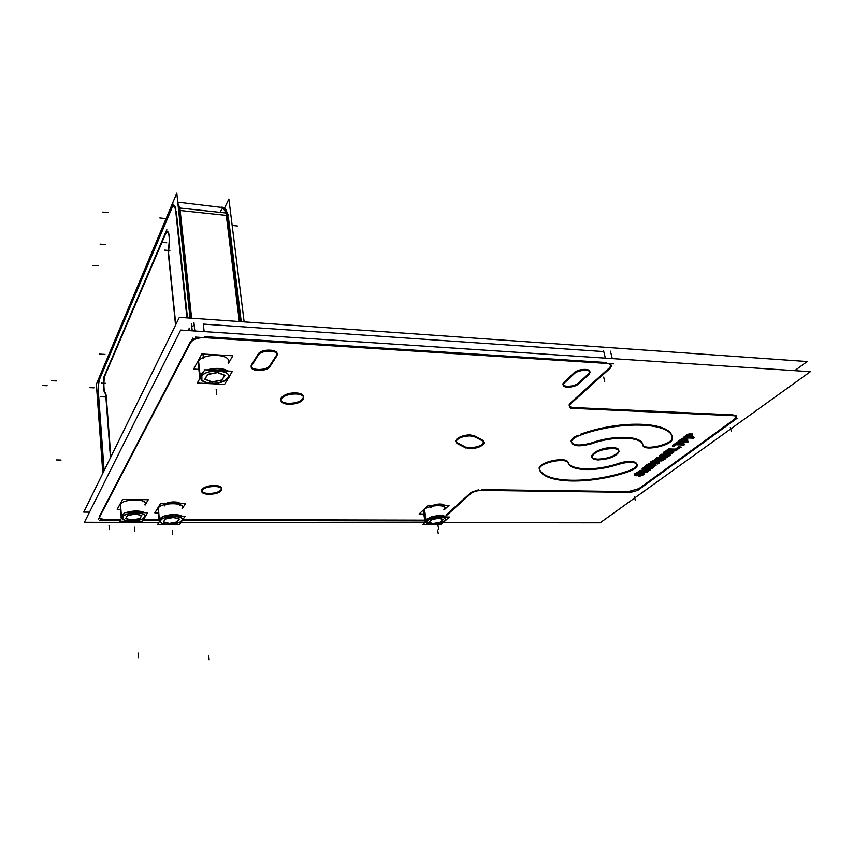 <?xml version="1.0" encoding="UTF-8"?>
<svg xmlns="http://www.w3.org/2000/svg" width="853" height="853" viewBox="0 0 853 853"><rect width="100%" height="100%" fill="white"/><g stroke="black" fill="none" stroke-linecap="round" stroke-linejoin="round"><path stroke-width="1.28" d="M191.765 326.507L194.217 325.345L191.765 326.507M189.355 330.612L189.185 329.034L188.406 330.559L189.185 329.034L189.355 330.612L189.078 328.01M605.353 358.132L603.764 351.596L203.323 324.097L603.764 351.596L605.353 358.132L603.551 350.711M612.454 447.686C616.89 447.921 619.011 449.041 618.82 451.056C615.791 455.811 608.893 458.498 598.134 459.149C593.624 458.946 591.47 457.805 591.662 455.747C594.69 451.013 601.621 448.326 612.454 447.686C627.659 447.942 612.411 459.852 598.134 459.149C582.908 459.106 597.686 446.993 612.454 447.686M190.507 341.552L99.481 516.225L190.507 341.552M99.406 517.313C100.217 518.709 102.616 519.456 106.604 519.541C102.616 519.456 100.217 518.709 99.406 517.313M107.51 519.541L120.763 519.573L107.51 519.541M143.485 519.616L158.893 519.637L143.485 519.616M183.374 518.816L182.873 519.701L424.805 520.159L182.862 519.594M446.012 515.063L470.781 492.746L446.012 515.063M471.357 492.298L478.522 489.846L471.357 492.298M481.582 489.643L627.637 491.605L481.582 489.643M628.266 491.616L638.876 488.662L628.266 491.616M639.281 488.374L734.188 419.431L639.281 488.374M734.742 419.026L736.491 416.85L736.139 415.837L734.742 419.026M733.047 414.899L574.506 407.606L733.047 414.899M573.674 407.574C570.476 407.35 568.972 406.433 569.164 404.834L569.655 403.81C568.375 405.975 569.708 407.233 573.674 407.574M570.38 403.032L609.01 368.229L570.38 403.032M609.575 367.728L611.004 365.574L610.226 363.645C611.494 364.753 611.27 366.118 609.575 367.728M606.419 362.525L204.699 336.636L606.419 362.525M197.821 337.223L192.085 339.75L197.821 337.223M578.153 435.169C573.962 437.045 571.595 438.996 571.062 441.001C572.352 445.607 579.198 446.226 591.587 442.878C575.615 448.774 562.575 441.651 578.153 435.169M672.175 437.525C671.876 421.691 621.517 419.26 580.488 434.252C621.517 419.26 671.876 421.691 672.175 437.525L672.164 438.165C671.706 444.829 643.322 450.96 642.746 444.53C641.893 435.968 614.938 434.731 592.451 442.579C614.938 434.731 641.893 435.968 642.746 444.53C643.429 451.322 673.774 444.125 672.175 437.525M627.883 471.059C633.395 469.129 636.509 467.017 637.191 464.746C636.231 461.078 630.324 460.545 619.47 463.147C636.317 457.88 644.324 465.919 627.883 471.059M539.597 469.534C545.675 483.31 590.276 483.747 627.04 471.336C590.276 483.747 545.675 483.31 539.597 469.534M567.981 462.113C566.029 456.472 539.896 461.772 539.309 467.913L539.416 469.139C535.908 463.147 565.614 455.801 567.981 462.113M568.077 462.315C570.54 470.525 596.823 470.995 618.212 463.552C596.823 470.995 570.54 470.525 568.077 462.315M295.916 392.977C288.111 393.094 283.089 394.95 280.84 398.554C280.338 401.326 282.908 402.936 288.559 403.384C296.332 403.256 301.322 401.379 303.551 397.775C304.063 395.056 301.514 393.457 295.916 392.977C281.916 392.103 274.421 403.085 288.559 403.384C302.186 404.258 310.119 393.425 295.916 392.977M214.402 485.592C207.652 485.826 203.387 487.266 201.607 489.921C201.265 492.085 203.728 493.279 208.996 493.514C215.713 493.269 219.957 491.818 221.727 489.164C222.079 487.031 219.637 485.837 214.402 485.592C201.798 485.24 196.318 493.599 208.996 493.514C221.311 493.855 227.154 485.602 214.402 485.592M470.28 434.987C462.752 435.297 457.944 437.141 455.854 440.5L457.176 442.771C451.919 440.436 461.814 434.497 470.28 434.987L474.14 435.691L470.28 434.987M474.588 435.904L482.659 440.255L474.588 435.904M469.608 447.889C477.062 447.548 481.817 445.724 483.886 442.398L483.107 440.543C484.451 444.466 479.951 446.919 469.608 447.889L465.365 447.015L469.608 447.889M464.96 446.801L457.688 443.027L464.96 446.801M587.962 374.318L579.102 382.443L587.962 374.318M563.694 382.56L563.087 383.701C561.839 387.614 574.613 386.91 578.654 382.858C573.92 387.561 559.451 387.305 563.694 382.56M564.174 382.048L573.909 372.942L564.174 382.048M588.517 373.817L589.69 372.036C590.894 368.261 579.038 368.624 574.421 372.516C580.307 367.611 594.253 368.954 588.517 373.817M276.105 355.85L270.081 365.191L276.105 355.85M251.283 365.276C249.129 370.682 266.829 370.98 269.793 365.628C266.829 370.98 249.129 370.682 251.283 365.276M251.592 364.615L258.086 354.144L251.592 364.615M276.5 355.243L276.83 354.592C279.294 349.272 262.34 348.387 258.438 353.664C262.681 348.003 280.68 349.623 276.5 355.243M443.784 506.511L444.21 505.808C442.11 503.27 437.813 503.441 431.33 506.33C435.201 503.163 447.057 503.355 443.784 506.511M180.026 504.571C181.764 501.127 167.519 501.02 164.885 504.475C167.572 500.956 182.03 501.169 179.983 504.656M198.056 362.205L198.237 363.9L198.056 362.205M120.22 504.784L120.337 506.362M692.146 434.252L691.431 435.179L692.146 434.252M690.631 436.715L693.265 436.8L690.631 436.715M683.903 437.056L686.932 434.785L683.903 437.056M687.774 434.316L689.949 433.814M689.96 433.708L690.61 433.633L689.96 433.708M678.391 441.182L682.304 438.25L678.391 441.182M681.43 440.702L682.613 440.734L685.29 438.741L682.613 440.734L681.43 440.702M684.906 440.82L687.71 440.916L684.906 440.82M677.517 443.475L683.967 443.688L677.517 443.475M672.697 445.426L677.378 441.929L672.697 445.426M668.635 448.923L675.48 449.136L678.583 446.833L675.48 449.136L668.635 448.923M666.779 451.12L666.14 451.312L666.779 451.12M665.639 451.557L664.913 452.101L665.639 451.557M665.244 452.762L668.166 451.632L665.244 452.762M669.797 450.842L671.002 450.501L669.797 450.842M673.486 451.237L672.612 452.09L673.486 451.237M670.607 453.199L669.541 453.487L670.607 453.199M668.038 453.679L668.752 453.156L668.038 453.679M669.306 453.082L672.015 451.674L669.306 453.082M664.892 453.316L663.474 452.911L664.892 453.316M663.826 452.069L665.191 451.184L663.826 452.069M665.223 451.162L667.323 450.576L665.223 451.162M667.345 450.576L667.995 450.501L667.345 450.576M662.856 458.146L664.38 458.178L662.856 458.146M657.045 458.53L656.415 458.519L657.045 458.53M656.842 457.624L663.794 456.792L656.842 457.624M665.639 456.568L661.885 455.566L665.639 456.568M661.512 455.459L660.766 455.267L661.512 455.459M661.512 454.233L667.664 454.414L661.512 454.233M668.741 454.446L669.413 454.468L668.741 454.446M664.967 455.651L667.014 456.238L664.967 455.651M657.962 462.198L658.708 462.379L657.962 462.198M652.95 460.535L662.525 459.436L652.95 460.535M652.502 463.84L653.569 463.595L652.502 463.84M653.59 463.595L654.208 463.531L653.59 463.595M654.219 463.52L655.115 463.542L654.219 463.52M655.136 463.552L655.893 463.925L655.136 463.552M655.925 464.096L655.232 464.96L655.925 464.096M644.41 466.58L647.171 464.512L644.41 466.58M647.949 464.075L649.997 463.51L647.949 464.075M650.018 463.51L652.15 463.829L650.018 463.51M645.636 471.005L647.011 471.037L645.636 471.005M639.771 471.4L639.164 471.389L639.771 471.4M639.547 470.536L646.307 469.726L639.547 470.536M647.278 469.267L644.569 468.574L647.278 469.267M644.058 468.446L643.343 468.265L644.058 468.446M647.598 468.649L649.538 469.171L647.598 468.649M637.575 472.925L636.946 473.106L637.575 472.925M636.477 473.33L635.794 473.831L636.477 473.33M636.167 474.449L638.95 473.383L636.167 474.449M640.496 472.637L641.659 472.317L640.496 472.637M644.1 473.063L643.269 473.81L644.1 473.063M641.392 474.822L640.368 475.089L641.392 474.822M638.94 475.281L639.601 474.78L638.94 475.281M640.123 474.716L642.682 473.426L640.123 474.716M635.794 474.961L634.44 474.588L635.794 474.961M634.365 474.492L634.728 473.831L634.365 474.492M634.739 473.81L636.018 472.988L634.739 473.81M636.061 472.967L638.716 472.338L636.061 472.967M648.365 464.459L647.8 464.874L648.365 464.459M647.331 466.122L648.664 466.154L650.583 464.725L648.664 466.154L647.331 466.122M650.103 463.968L648.845 464.224L650.103 463.968M653.675 464.053L652.62 464.245L653.675 464.053M650.892 466.207L652.396 466.239L654.326 464.821L652.396 466.239L650.892 466.207M654.88 461.494L656.447 461.878L657.322 461.217L656.447 461.878L654.88 461.494M688.328 436.629L690.503 434.998L688.328 436.629L686.772 436.565L688.328 436.629M690.834 434.369L690.13 434.497M690.056 434.209L688.51 434.465L690.056 434.209M227.602 216.438L228.391 217.206L241.25 321.688L228.391 217.206L227.602 216.438L228.391 217.206L241.25 321.688M226.823 212.034L227.922 214.636L226.823 212.034M226.567 215.425L239.565 321.57M191.072 318.158L179.631 210.424M187.468 317.902L176.315 211.683M175.953 209.284L173.745 205.765L171.879 208.121C173.532 204.645 174.897 205.029 175.953 209.284C174.897 205.029 173.532 204.645 171.879 208.121C173.532 204.645 174.897 205.029 175.953 209.284M171.73 208.463L99.94 378.359M99.854 378.561C98.628 382.155 98.159 386.985 98.458 393.062C98.159 386.985 98.628 382.155 99.854 378.561C98.628 382.155 98.159 386.985 98.458 393.062M98.49 393.468L104.13 470.6M110.837 456.941L106.145 394.982M105.868 393.254L105.527 392.615M105.441 392.583C103.522 392.7 103.32 379.02 105.164 375.149C103.32 379.02 103.522 392.7 105.441 392.583C103.522 392.7 103.32 379.02 105.164 375.149M105.282 374.872L165.621 233.85M165.802 233.423L167.54 231.589C169.576 233.541 170.046 238.861 168.947 247.551C170.771 237.912 168.297 226.994 165.802 233.423C168.297 226.994 170.771 237.912 168.947 247.551C170.771 237.912 168.297 226.994 165.802 233.423M168.862 248.031L168.595 253.458M168.649 253.917L175.782 324.63M223.337 208.388L226.141 212.887C224.712 207.588 222.868 207.012 220.596 211.171C222.868 207.012 224.712 207.588 226.141 212.887C224.712 207.588 222.868 207.012 220.596 211.171M179.269 207.972L177.968 204.155L179.269 207.972M144.882 504.624C149.126 498.578 123.12 498.333 120.348 504.454L120.305 506.255L120.348 504.454C122.96 498.547 148.07 498.429 145.053 504.283M144.615 512.696C139.679 510.563 133.484 510.542 126.041 512.61C133.484 510.542 139.679 510.563 144.615 512.696M121.307 517.686L121.222 515.692L124.261 513.335L121.222 515.692L121.243 517.643M144.605 517.014L143.304 518.283C138.751 521.695 124.623 522.015 122.747 518.731L122.672 516.95C125.167 511.587 148.39 511.704 144.605 517.014C142.014 522.26 119.239 522.239 122.672 516.95C125.167 511.587 148.39 511.704 144.605 517.014M141.683 515.457L135.648 513.922L141.683 515.457M139.86 518.539L141.598 515.596L139.86 518.539L131.895 520.053L139.86 518.539M125.775 518.528L131.895 520.053L125.775 518.528M127.332 515.596L125.679 518.507L127.332 515.596L135.659 514.018M135.36 513.901L127.481 515.404L135.36 513.901M199.709 374.776L198.301 361.64C202.449 352.641 232.485 353.686 228.188 362.589M198.301 361.64L198.418 365.521L198.301 361.64C202.566 352.46 233.146 353.835 228.071 362.866M227.847 371.023C222.569 368.08 215.756 367.718 207.396 369.935C215.756 367.718 222.569 368.08 227.847 371.023M203.824 371.407L199.719 374.947L199.762 378.657L199.719 374.947L203.824 371.407M227.954 377.858L225.181 380.417C215.788 384.511 207.993 384.447 201.83 380.203L201.511 376.514C205.53 368.229 233.583 369.754 227.954 377.858C223.817 385.908 196.425 384.607 201.511 376.514C205.53 368.229 233.583 369.754 227.954 377.858M224.744 375.245L217.782 372.494L224.744 375.245M221.94 379.969L224.648 375.405L221.94 379.969L212.066 381.888L221.94 379.969M204.965 379.159L212.066 381.888L204.965 379.159M207.428 374.595L204.859 379.116L207.428 374.595M217.43 372.441L207.62 374.35L217.43 372.441M159.202 519.019L158.231 508.111C161.089 502.449 185.058 502.15 182.254 507.759M158.231 508.111L158.168 510.083L158.231 508.111C161.334 502.14 186.519 502.342 181.998 508.249M182.115 516.204C177.467 514.124 171.453 514.103 164.075 516.15C171.453 514.103 177.467 514.124 182.115 516.204M159.18 521.162L159.212 519.146L162.475 516.769L159.01 519.53M181.892 520.415L180.74 521.524C176.368 524.894 162.507 525.384 160.652 522.217L160.631 520.383C163.424 515.148 185.922 515.244 181.892 520.415C179.002 525.533 156.941 525.544 160.631 520.383C163.424 515.148 185.922 515.244 181.892 520.415M179.162 518.901L173.426 517.408L179.162 518.901M177.179 521.908L179.077 519.04L177.179 521.908L169.352 523.39L177.179 521.908M163.541 521.919L169.352 523.39L163.541 521.919M165.237 519.061L163.435 521.887L165.237 519.061L173.436 517.504M173.148 517.387L165.407 518.859L173.148 517.387M425.839 519.626L424.112 509.657C428.441 505.093 446.535 503.995 444.808 508.377M443.837 509.774C450.267 504.4 429.411 504.23 424.112 509.657L423.419 512.152M446.236 517.025C443.347 515.137 438.357 515.127 431.287 516.982C438.357 515.127 443.347 515.137 446.236 517.025M430.797 517.142L425.86 519.701L424.954 521.012L425.231 522.26L425.86 519.701L430.797 517.142M444.765 520.863L444.658 520.948C437.845 524.595 431.831 525.331 426.617 523.156L427.14 520.831C431.895 516.076 450.512 516.15 444.765 520.863C439.988 525.523 421.649 525.523 427.14 520.831C431.895 516.076 450.512 516.15 444.765 520.863M443.208 519.488L439.178 518.144L443.208 519.488M440.159 522.217L443.091 519.584L440.159 522.217L432.972 523.571L440.159 522.217M428.899 522.249L432.972 523.571L428.899 522.249M431.639 519.573L428.76 522.207L431.639 519.573M438.943 518.102L431.831 519.445L438.943 518.102M665.105 452.858L664.924 453.433L666.385 453.465M89.501 512.141L83.754 512.109L179.365 317.327L807.205 361.533L794.729 370.66M597.601 459.895C608.573 459.468 615.706 456.781 619.001 451.845C619.182 449.702 616.815 448.571 611.9 448.465M613.36 448.518C602.325 448.923 595.159 451.6 591.843 456.536C591.673 458.722 594.072 459.852 599.051 459.938M158.957 522.367L84.415 522.292L180.665 330.047L810.35 371.695L600.139 522.814L443.102 522.654M424.815 522.633L180.996 522.388M590.468 444.136C613.67 435.371 643.141 436.523 643.013 445.81M672.303 437.984L672.367 438.943C671.855 445.831 642.394 451.845 642.895 444.989M578.323 435.915C620.472 419.751 673.987 422.331 672.463 439.21M592.632 443.368C579.891 447.057 572.758 446.546 571.243 441.811C572.075 439.199 575.519 436.843 581.575 434.763M619.641 463.883C597.633 471.912 569.74 471.421 568.098 462.625M539.746 470.227L539.48 468.692C540.152 462.209 568.023 457.112 568.333 463.414M630.25 471.069C591.886 484.867 543.35 484.387 539.267 469.097M617.561 464.608C629.322 461.249 635.933 461.548 637.383 465.503C636.605 467.924 633.214 470.12 627.222 472.082M205.946 337.777C198.173 337.383 193.013 339.089 190.464 342.906L190.368 343.151M612.262 358.591L610.449 351.18M613.552 363.858L195.476 337.074M194.825 330.975L193.908 322.434M609.223 369.082L611.228 366.47C611.409 364.551 609.586 363.527 605.758 363.389M569.825 404.557L610.609 367.878M574.698 408.438C570.977 408.363 569.196 407.446 569.356 405.687L571.094 403.458M736.256 415.837L570.465 408.267M734.401 420.198L736.715 417.639C736.768 416.371 735.382 415.72 732.535 415.688M637.33 490.646L737.109 418.269M627.808 492.32C632.457 492.309 636.338 491.232 639.451 489.089M478.618 490.368L631.209 492.384M470.6 493.844C473.287 491.584 477.232 490.443 482.446 490.432M446.14 515.809L471.485 493.013M99.321 520.362L120.294 520.394M142.995 520.437L158.85 520.458M182.254 520.501L424.911 520.906M99.758 516.715L99.47 517.195C99.236 519.285 101.944 520.341 107.574 520.362M192.224 330.804L191.435 323.394M192.991 338.023L98.138 519.733M295.042 393.894C301.269 394.171 304.148 395.781 303.689 398.703C301.173 402.541 295.852 404.386 287.717 404.247M289.679 404.333C283.409 404.077 280.509 402.467 280.968 399.492C283.505 395.664 288.858 393.819 297.025 393.979M213.581 486.434C219.381 486.53 222.121 487.713 221.823 490.006C219.818 492.831 215.287 494.271 208.217 494.324M209.977 494.345C204.166 494.271 201.404 493.077 201.703 490.763C203.718 487.937 208.271 486.498 215.372 486.466M465.983 448.081L456.877 443.368M470.589 448.721L465.109 447.601M482.34 440.862L484.046 443.229C481.71 446.759 476.688 448.571 468.979 448.667M474.3 436.501L483.267 441.332M469.598 435.819L475.174 437.003M457.837 443.827L456.014 441.332C458.381 437.77 463.456 435.947 471.251 435.872M573.664 374.307C576.991 369.893 591.246 368.688 589.903 372.921L588.165 375.16M568.716 378.881L574.623 373.369M563.886 383.392L569.708 377.954M579.304 383.285C575.967 387.582 561.967 388.733 563.289 384.586L564.91 382.475M584.262 378.785L578.355 384.191M589.231 374.232L583.249 379.713M257.947 355.68C259.76 349.719 279.624 349.645 276.958 355.584L276.223 356.757M254.61 360.936L258.555 354.592M251.39 366.129L255.271 359.87M270.198 366.086C268.322 371.844 248.884 371.94 251.443 366.15L252.104 365.084M273.6 360.926L269.58 367.131M276.98 355.69L272.907 361.981M430.829 507.695C432.929 504.624 445.501 503.59 444.349 506.565M164.608 505.872C165.695 502.097 181.945 501.617 180.111 505.402M198.344 364.903L198.173 363.207M688.84 434.156L690.002 433.889M687.785 434.518L688.883 434.145M683.616 438.207L687.635 435.201M693.414 438.175L683.402 437.813M693.969 437.216L692.22 438.517M688.925 437.418L694.171 437.61M692.423 435.382L689.139 437.813M691.836 433.974L692.22 434.689M688.414 441.332L686.676 442.611M683.21 441.534L688.616 441.715M687.667 438.762L683.424 441.918M685.375 439.071L687.881 439.156M682.325 441.886L686.569 438.73M679.734 441.417L683.52 441.545M684.692 438.261L679.948 441.801M682.389 438.57L684.906 438.655M672.42 446.567L683.594 438.229M687.859 442.27L677.89 441.929M676.269 444.402L673.326 446.599M684.117 445.042L675.086 444.744M684.66 444.104L682.933 445.373M675.832 444.189L684.863 444.488M678.999 442.366L676.045 444.573M667.057 450.576L668.731 449.318M676.728 450.501L666.833 450.192M680.939 446.855L675.555 450.832M678.668 447.153L681.142 447.228M675.203 450.256L679.852 446.823M667.558 449.648L676.376 449.926M667.472 451.813L666.364 452.069M668.667 450.917L666.982 452.165M667.515 451.354L668.198 451.269M666.268 451.024L667.398 450.757M665.244 451.365L666.31 451.013M664.455 451.813L665.276 451.354M663.858 452.261L664.487 451.791M663.453 452.996L663.879 452.25M664.007 454.212L663.431 453.306M664.306 453.487L663.687 453.369M665.031 453.497L664.284 453.476M668.038 453.444L665.191 454.244M668.581 452.389L667.899 452.751M669.925 452.079L668.251 453.327M672.452 452.154L670.095 452.09M670.703 453.583L672.622 452.165M670.351 453.018L671.044 452.644M669.477 453.252L670.383 453.007M668.944 453.913L669.626 453.839M667.76 454.798L669.424 453.561M671.172 453.977L668.24 454.542M672.239 453.423L669.573 454.425M672.132 452.676L671.311 453.135M673.71 452.197L671.791 453.615M673.561 451.354L673.07 451.973M673.39 451.077L673.945 451.983M672.004 450.533L672.942 450.555M669.168 451.845L672.036 451.034M667.163 453.295L668.837 452.047M666.353 453.465L667.654 452.932M666.385 452.058L665.82 452.335M666.3 451.973L664.636 453.22M661.736 455.438L667.686 457.144M669.573 455.779L661.533 455.555M670.074 454.884L668.411 456.11M660.446 454.969L670.298 455.246M659.593 456.142L661.608 454.638M666.321 457.464L659.561 455.651M655.69 458.551L666.63 457.24M654.976 459.596L656.959 458.104M664.551 459.49L654.741 459.223M665.041 458.594L663.399 459.82M657.258 458.743L665.265 458.967M667.057 457.603L657.13 458.871M667.675 456.654L665.777 458.061M651.809 461.452L663.709 460.087M651.212 462.401L653.067 461.015M658.697 463.787L651.17 461.931M659.358 462.795L657.738 464M656.725 462.614L659.412 463.264M660.051 460.652L656.778 463.083M662.994 460.609L658.793 461.078M663.378 459.831L661.736 461.046M650.178 464.267L650.85 464.192M648.962 463.947L650.071 463.691M647.96 464.277L649.005 463.925M644.143 467.679L647.822 464.928M653.633 467.551L643.908 467.327M656.202 465.141L650.882 469.065M655.936 464.107L655.594 464.917M653.75 464.352L654.422 464.277M652.534 464.032L653.643 463.776M644.282 468.446L650.199 470.056M652.012 468.745L644.079 468.564M642.991 468.009L652.705 468.233M642.192 469.139L644.122 467.689M648.866 470.366L642.138 468.67M638.428 471.453L649.165 470.152M637.745 472.445L639.665 471.027M647.192 472.306L637.511 472.104M647.651 471.453L646.062 472.626M639.974 471.634L647.875 471.805M649.591 470.504L639.857 471.752M650.167 469.587L648.355 470.941M639.345 472.754L637.777 473.927M638.247 473.159L638.908 473.084M637.052 472.839L638.14 472.594M636.061 473.17L637.084 472.829M635.325 473.586L636.103 473.148M634.408 474.684L635.357 473.564M634.984 475.835L634.376 475.004M636.007 475.142L634.664 475.025M638.876 475.1L636.135 475.857M638.769 474.417L639.387 474.087M640.635 473.82L639.078 474.982M642.288 473.415L640.806 473.831M643.119 473.873L642.266 473.415M641.488 475.206L643.279 473.884M641.157 474.652L641.808 474.311M640.315 474.886L641.189 474.641M639.782 475.526L640.454 475.452M638.684 476.347L640.24 475.196M641.957 475.569L639.132 476.113M642.981 475.046L640.422 475.995M642.863 474.332L642.096 474.758M644.346 473.905L642.544 475.228M643.962 472.871L644.559 473.703M642.618 472.349L643.876 472.498M639.889 473.607L642.64 472.839M638.012 474.961L639.579 473.799M637.927 474.886L638.47 474.631M636.594 475.206L637.959 474.876M637.095 473.756L635.538 474.918M637.18 473.831L636.647 474.087M637.767 473.671L637.159 473.831M649.005 464.874L645.902 467.188M645.668 466.836L649.538 466.922M652.705 463.669L651.82 463.648M650.007 463.605L647.981 464.213M650.338 464.714L648.547 465.216M651.052 465.28L650.317 464.714M648.397 467.241L651.511 464.928M654.784 465.365L653.878 464.8L652.108 465.301M655.701 464.309L656.447 463.765L655.562 463.744M653.579 463.691L652.161 463.851M652.129 467.337L655.253 465.024M649.24 466.922L653.259 467.017M652.577 464.96L649.464 467.273M652.342 461.601L657.141 462.752M659.55 460.972L652.065 461.814M656.181 462.976L659.22 460.716M651.138 462.091L650.466 462.07L651.031 461.654M659.71 459.98L652.886 460.268M688.04 437.781L691.442 435.243M691.964 434.465L692.711 433.921L691.804 433.878M685.076 437.28L689.235 437.429M688.691 435.147L685.29 437.674M690.066 434.987L688.179 435.52M691.143 435.329L690.045 434.987M244.129 321.89L228.881 199.005L224.318 208.495M228.369 215.073L227.303 214.028M225.992 212.749L239.32 321.549M240.525 321.634L227.197 213.122L226.269 213.015M226.024 212.994L179.898 208.036M191.616 318.19L179.866 207.791L178.416 207.876L190.091 318.084M186.924 317.86L175.558 209.433M102.84 473.234L96.368 384.191L176.806 193.151L190.027 318.084M110.463 457.677L105.612 393.34M105.772 395.515L105.004 392.902M105.218 392.902C103.085 393.691 102.85 378.242 104.94 374.563M103.799 377.207L166.836 229.649M165.205 233.498L167.177 231.152C169.416 233.562 169.822 239.469 168.404 248.863M168.638 247.743L168.35 253.64M168.094 251.166L175.547 325.1M222.015 206.97L224.243 208.484C225.459 208.569 226.408 210.105 227.09 213.111M222.057 208.249L223.39 208.015C224.84 208.644 225.832 211.224 226.354 215.745M178.725 210.808L178.416 208.431M175.857 212.344C175.43 208.121 174.577 206.053 173.33 206.127L171.389 208.74M179.78 207.823L177.861 203.206M173.308 204.187L98.394 381.579M99.641 378.636C98.351 382.187 97.882 387.07 98.223 393.297M98.042 390.834L103.906 471.059M223.262 207.62L177.755 202.129M120.593 509.358L117.192 509.337L122.565 499.485L148.262 499.709L145.117 505.061M120.198 504.528L121.073 515.82L120.23 504.709M121.083 515.98L124.08 513.655M145.586 516.118L146.151 515.159M126.745 512.621C133.654 510.83 139.476 510.862 144.221 512.696M120.518 503.931L121.542 518.176M146.002 515.702L145.159 516.822M121.009 517.195L121.35 515.34M121.521 515.5L122.533 516.406M144.69 516.811L143.261 518.336C138.73 521.716 124.677 522.036 122.811 518.773L122.896 516.747M124.325 513.207L121.105 516.001M121.169 516.054L122.235 516.95M125.807 512.61C133.441 510.435 139.764 510.467 144.775 512.696M122.608 517.259C124.389 511.619 149.2 511.736 144.381 517.323M119.836 521.226L124.666 512.61L147.622 512.706L142.504 521.258L119.836 521.226M141.822 515.649L135.371 514.007M139.839 518.763L141.737 515.564M131.757 520.245L140.031 518.667M125.572 518.635L132.034 520.245M127.481 515.511L125.658 518.731M198.824 369.37L193.62 369.093L201.862 353.974L232.869 355.786L228.305 363.549M198.056 361.843L199.485 375.203M199.698 378.764L199.474 375.363L203.6 371.812M208.164 369.978C215.937 368.069 222.356 368.411 227.431 371.002M229.947 375.437L229.126 377.175M198.546 360.926L200.028 374.766L199.506 375.715M229.66 376.28L228.423 377.986M199.346 377.943L199.933 374.424M200.135 374.616L201.383 375.757M228.103 377.516L225.139 380.47C215.788 384.543 208.036 384.468 201.905 380.257L201.841 376.184M199.613 375.48L200.924 376.578M199.421 375.331L203.92 371.247M207.119 369.925C215.713 367.579 222.676 367.952 228.028 371.034M201.393 376.973C204.613 368.197 234.564 369.829 227.634 378.305M197.299 383.05L204.731 369.797L232.442 371.268L224.595 384.372L197.299 383.05M217.782 372.569L207.386 374.595M224.904 375.501L217.44 372.558M221.908 380.257L224.819 375.352M211.885 382.123L222.164 380.129M204.731 379.254L212.226 382.144M207.631 374.467L204.827 379.414M158.423 512.888L154.83 512.877L160.716 503.259L185.613 503.451L182.318 508.484M158.05 508.175L159.042 519.285M159.063 519.434L162.273 517.089M164.778 516.15C171.613 514.402 177.264 514.412 181.742 516.204M158.413 507.599L159.415 521.631M158.935 520.735L159.362 518.805M159.532 518.965L160.524 519.861M181.988 520.213L180.697 521.567C176.347 524.926 162.56 525.416 160.705 522.26L160.876 520.181M159.148 519.509L160.204 520.383M158.029 508.505L158.999 519.37L162.55 516.651M163.84 516.15C171.421 514.007 177.552 514.028 182.265 516.204M160.556 520.682C162.678 515.18 186.711 515.265 181.646 520.714M157.581 524.552L162.87 516.15L185.112 516.214L179.546 524.552L157.581 524.552M179.301 519.093L173.159 517.504M177.157 522.132L179.215 519.008M169.214 523.582L177.349 522.036M163.339 522.025L169.491 523.582M165.418 518.976L163.413 522.111M423.738 514.007L419.111 513.986L428.387 505.253L449.019 505.413L444.935 509.124M423.813 509.721L425.583 519.872M425.594 519.967L430.424 517.483M431.991 516.982C438.474 515.383 443.165 515.404 446.044 517.025M424.378 509.188L426.191 519.648L424.986 521.215L425.157 522.324M424.986 521.94L426.105 519.402M426.297 519.573L427.225 520.426M444.967 520.682L444.616 521.002C437.845 524.627 431.863 525.363 426.681 523.188L427.46 520.65M425.722 520.074L426.713 520.895M425.54 519.914L430.914 517.025M431.064 516.982C438.346 515.031 443.432 515.052 446.332 517.025M426.958 521.108C431.191 516.193 450.832 516.118 444.616 521.002L444.456 521.13M422.651 524.627L430.968 516.982L449.392 517.035L440.894 524.627L422.651 524.627M439.188 518.208L431.65 519.637M443.315 519.658L438.964 518.208M440.127 522.42L443.293 519.573M432.855 523.742L440.329 522.335M428.696 522.324L433.079 523.742M431.853 519.552L428.728 522.409M204.144 331.593L203.323 324.097L204.144 331.593M203.483 358.676L202.929 353.622M604.724 381.504L603.668 377.101M731.384 431.469L730.296 427.545M635.25 500.274L634.387 496.67M438.655 529.18L437.994 525.501M109.355 529.638L109.056 525.512M209.134 659.849L208.686 655.381M180.154 210.478L226.322 215.393M51.67 380.715L56.351 380.939M92.86 265.379L98.212 265.827M99.46 354.102L104.962 354.421M56.255 459.927L61.053 460.034M138.442 657.684L138.079 653.046M100.835 396.794L105.271 396.976M164.629 250.089L169.875 250.569M100.078 244.097L105.548 244.608M166.74 242.753L161.548 242.263M105.783 383.338L101.347 383.136M237.379 225.96L232.336 225.437M102.818 212.056L108.331 212.621M159.831 217.941L165.13 218.496M89.629 387.657L94.011 387.859M42.65 385.535L47.171 385.737M121.211 515.553L120.422 505.307M121.318 515.777L122.374 516.694M134.518 527.218L134.859 531.419L134.518 527.218M199.847 375.053L201.148 376.184M216.161 389.32L216.715 394.299L216.161 389.32M159.319 519.242L160.353 520.138M172.242 530.449L172.626 534.575L172.242 530.449M425.988 519.818L426.958 520.671M437.6 530.001L438.261 533.754L437.6 530.001M423.216 510.979L424.933 520.863M223.571 208.42L224.254 208.495M120.209 504.486L121.115 516.161L120.209 504.486M158.008 508.281L159.031 519.754M423.184 510.776L424.986 521.215"/></g></svg>
